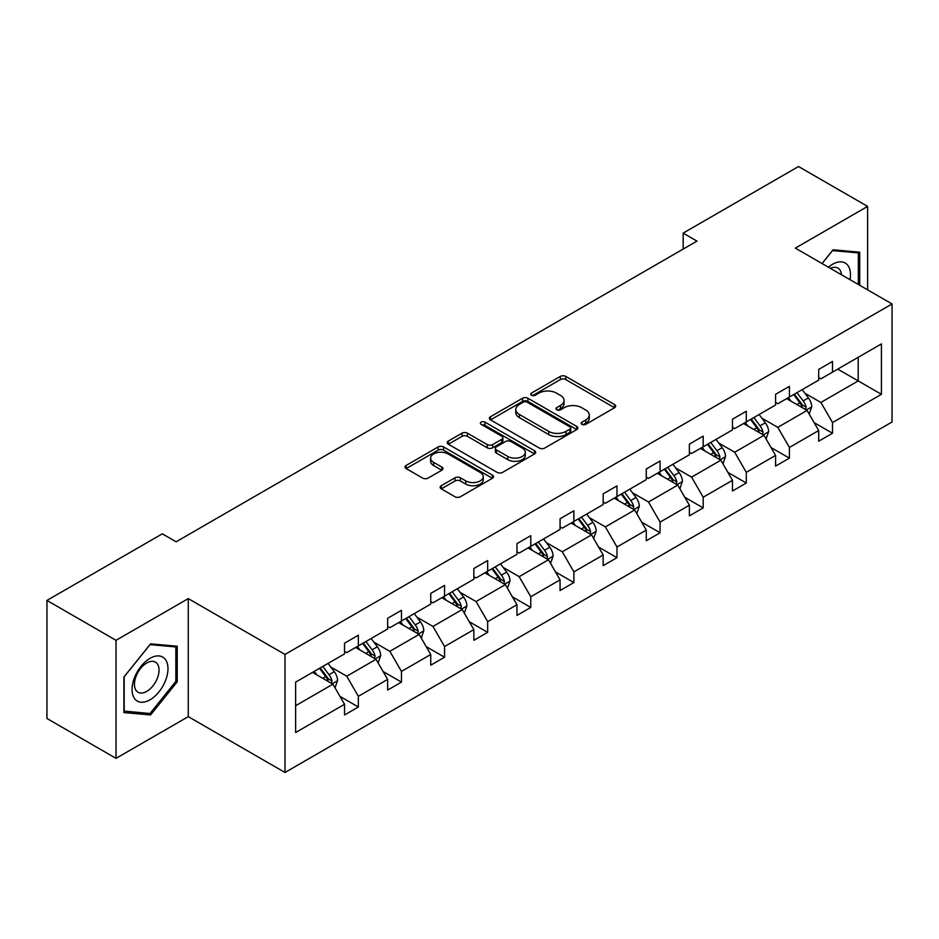 <?xml version="1.0" encoding="UTF-8"?>
<svg xmlns="http://www.w3.org/2000/svg" width="939" height="939" viewBox="0 0 939 939"><rect width="100%" height="100%" fill="white"/><g stroke="black" fill="none" stroke-linecap="round" stroke-linejoin="round"><path stroke-width="1.41" d="M581.969 424.358A2.688 1.549 0 0 0 585.76 424.358L614.587 407.726A3.838 2.218 0 0 0 615.702 406.153A3.838 2.218 0 0 0 614.587 404.592L565.759 376.41A3.838 2.218 0 0 0 560.337 376.41L531.521 393.042A2.688 1.549 0 0 0 530.735 394.134A2.688 1.549 0 0 0 531.521 395.237A2.688 1.549 0 0 0 535.312 395.237L539.045 393.077A12.277 7.089 0 0 1 556.404 393.077L560.477 395.425A12.277 7.089 0 0 1 564.069 400.437A12.277 7.089 0 0 1 560.477 405.448L556.745 407.608A2.688 1.549 0 0 0 555.958 408.7A2.688 1.549 0 0 0 556.745 409.791A2.688 1.549 0 0 0 560.536 409.791L564.269 407.643A12.277 7.089 0 0 1 581.628 407.643L585.701 409.991A12.277 7.089 0 0 1 589.293 415.003A12.277 7.089 0 0 1 585.701 420.015L581.969 422.163A2.688 1.549 0 0 0 581.182 423.266A2.688 1.549 0 0 0 581.969 424.358L581.969 422.163M441.271 485.698A3.838 2.218 0 0 0 440.145 487.271A3.838 2.218 0 0 0 441.271 488.832L454.969 496.743A3.838 2.218 0 0 0 460.392 496.743L492.4 478.268A3.838 2.218 0 0 0 493.527 476.695A3.838 2.218 0 0 0 492.4 475.134L443.584 446.952A3.838 2.218 0 0 0 438.149 446.952L406.153 465.427A3.838 2.218 0 0 0 405.026 466.988A3.838 2.218 0 0 0 406.153 468.561L422.691 478.104A3.838 2.218 0 0 0 428.114 478.104L441.811 470.204A3.838 2.218 0 0 0 442.938 468.631A3.838 2.218 0 0 0 441.811 467.07L433.607 462.328A10.259 5.927 0 0 1 430.602 458.138A10.259 5.927 0 0 1 436.94 452.668A10.259 5.927 0 0 1 448.126 453.96L480.263 472.505A10.259 5.927 0 0 1 483.268 476.695A10.259 5.927 0 0 1 476.93 482.177A10.259 5.927 0 0 1 465.756 480.885L460.392 477.798A3.838 2.218 0 0 0 454.969 477.798L441.271 485.698L441.271 488.832M188.281 598.601L116.025 640.316L46.95 600.432L46.95 718.488L116.025 758.36L188.281 716.645L284.998 772.48L284.998 654.436L188.281 598.601L188.281 716.645M867.601 289.834L867.601 206.404L795.345 248.119L892.05 303.954L284.998 654.436M867.601 206.404L798.514 166.52L683.158 233.118L683.158 249.07M46.95 600.432L162.306 533.833L176.121 541.803L696.973 241.1L683.158 233.118M539.315 448.044A3.838 2.218 0 0 0 544.737 448.044L576.746 429.569A3.838 2.218 0 0 0 577.872 427.996A3.838 2.218 0 0 0 576.746 426.435L527.929 398.253A3.838 2.218 0 0 0 522.507 398.253L490.498 416.728A3.838 2.218 0 0 0 489.372 418.289A3.838 2.218 0 0 0 490.498 419.862L539.315 448.044M482.212 424.944A2.688 1.549 0 0 1 484.935 425.32L484.935 422.127L534.573 450.779A3.838 2.218 0 0 1 535.7 452.352A3.838 2.218 0 0 1 534.573 453.913L502.565 472.387A3.838 2.218 0 0 1 497.142 472.387L448.326 444.206L448.326 441.072A3.838 2.218 0 0 0 447.199 442.645A3.838 2.218 0 0 0 448.326 444.206M448.326 441.072L462.023 433.172A3.838 2.218 0 0 1 467.446 433.172L487.247 444.593A3.838 2.218 0 0 0 492.67 444.593L501.755 439.358A3.838 2.218 0 0 0 502.881 437.785A3.838 2.218 0 0 0 501.755 436.224L481.144 424.322A2.688 1.549 0 0 1 480.357 423.219A2.688 1.549 0 0 1 482.012 421.787A2.688 1.549 0 0 1 484.935 422.127M116.025 640.316L116.025 758.36M295.632 682.113L344.543 653.873L344.543 643.18L358.358 635.21L358.358 645.891L387.643 628.989L387.643 618.296L401.458 610.327L401.458 621.008L430.743 604.106L430.743 593.413L444.558 585.431L444.558 596.124L473.855 579.21L473.855 568.529L487.67 560.548L487.67 571.241L516.955 554.327L516.955 543.634L530.77 535.664L530.77 546.357L560.067 529.443L560.067 518.751L573.882 510.781L573.882 521.462L603.167 504.56L603.167 493.867L616.982 485.886L616.982 496.578L646.267 479.665L646.267 468.984L660.082 461.002L660.082 471.695L689.379 454.781L689.379 444.1L703.194 436.119L703.194 446.811L732.479 429.898L732.479 419.205L746.294 411.235L746.294 421.916L775.579 405.014L775.579 394.321L789.406 386.352L789.406 397.033L818.691 380.119L818.691 369.438L832.506 361.456L832.506 372.149L881.416 343.909L881.416 394.321L832.506 422.562L832.506 433.243L818.691 441.224L818.691 430.532L789.406 447.445L789.406 458.138L775.579 466.108L775.579 455.427L746.294 472.329L746.294 483.022L732.479 490.991L732.479 480.31L703.194 497.224L703.194 507.905L689.379 515.887L689.379 505.194L660.082 522.107L660.082 532.789L646.267 540.77L646.267 530.077L616.982 546.991L616.982 557.684L603.167 565.654L603.167 554.972L573.882 571.874L573.882 582.567L560.067 590.537L560.067 579.856L530.77 596.758L530.77 607.451L516.955 615.432L516.955 604.739L487.67 621.653L487.67 632.334L473.855 640.316L473.855 629.623L444.558 646.537L444.558 657.23L430.743 665.199L430.743 654.506L401.458 671.42L401.458 682.113L387.643 690.083L387.643 679.402L358.358 696.304L358.358 706.997L344.543 714.978L344.543 704.285L295.632 732.526L295.632 682.113M284.998 772.48L892.05 421.998L892.05 303.954M355.588 647.487L376.034 659.295L346.749 676.209L330.751 666.972M346.749 676.209L358.358 696.304M376.034 659.295L387.643 679.402M344.543 651.326L346.749 652.593L358.358 645.891M398.699 622.604L419.146 634.412L389.849 651.326L373.863 642.088M389.849 651.326L401.458 671.42M419.146 634.412L430.743 654.506M387.643 626.43L389.849 627.71L401.458 621.008M441.8 597.72L462.246 609.528L432.961 626.43L416.963 617.205M432.961 626.43L444.558 646.537M462.246 609.528L473.855 629.623M430.743 601.547L432.961 602.826L444.558 596.124M484.9 572.837L505.346 584.633L476.061 601.547L460.075 592.321M476.061 601.547L487.67 621.653M505.346 584.633L516.955 604.739M473.855 576.663L476.061 577.943L487.67 571.241M528.011 547.942L548.458 559.75L519.161 576.663L503.175 567.426M519.161 576.663L530.77 596.758M548.458 559.75L560.067 579.856M516.955 551.78L519.161 553.048L530.77 546.357M571.112 523.058L591.558 534.866L562.273 551.78L546.275 542.542M562.273 551.78L573.882 571.874M591.558 534.866L603.167 554.972M560.067 526.885L562.273 528.164L573.882 521.462M614.223 498.175L634.67 509.983L605.373 526.885L589.387 517.659M605.373 526.885L616.982 546.991M634.67 509.983L646.267 530.077M603.167 502.001L605.373 503.281L616.982 496.578M657.323 473.291L677.77 485.099L648.485 502.001L632.487 492.775M648.485 502.001L660.082 522.107M677.77 485.099L689.379 505.194M646.267 477.118L648.485 478.397L660.082 471.695M700.424 448.408L720.87 460.204L691.585 477.118L675.587 467.88M691.585 477.118L703.194 497.224M720.87 460.204L732.479 480.31M689.379 452.234L691.585 453.502L703.194 446.811M743.535 423.512L763.982 435.32L734.685 452.234L718.699 442.997M734.685 452.234L746.294 472.329M763.982 435.32L775.579 455.427M732.479 427.339L734.685 428.618L746.294 421.916M786.636 398.629L807.082 410.437L777.797 427.351L761.799 418.113M777.797 427.351L789.406 447.445M807.082 410.437L818.691 430.532M775.579 402.455L777.797 403.735L789.406 397.033M837.752 369.121L858.199 380.917L820.897 402.455L804.911 393.23M820.897 402.455L832.506 422.562M881.416 394.321L858.199 380.917L858.199 357.313L881.416 343.909M818.691 377.572L820.897 378.851L832.506 372.149M295.632 705.717L332.934 684.179L312.487 672.383M332.934 684.179L344.543 704.285M814.125 422.644L832.506 433.243M771.025 447.527L789.406 458.138M727.925 472.411L746.294 483.022M684.813 497.294L703.194 507.905M641.713 522.19L660.082 532.789M598.613 547.073L616.982 557.684M555.501 571.957L573.882 582.567M512.401 596.84L530.77 607.451M469.289 621.724L487.67 632.334M426.189 646.619L444.558 657.23M383.089 671.502L401.458 682.113M339.977 696.386L358.358 706.997M859.725 285.28L859.725 252.192L833.057 249.809L822.036 263.53M177.236 681.784L177.236 646.232L150.569 643.849L123.901 677.019L123.901 712.572L150.569 714.955L177.236 681.784L175.851 680.986M583.037 424.733L585.701 423.207A12.277 7.089 0 0 0 589.293 418.195L589.293 415.003M564.069 400.437L564.069 403.629A12.277 7.089 0 0 1 560.477 408.641L557.813 410.179M614.529 407.749L565.759 379.591A3.838 2.218 0 0 0 560.337 379.591L532.589 395.612M576.746 426.435L576.746 429.569L527.929 401.434A3.838 2.218 0 0 0 522.507 401.434L490.545 419.886M569.961 429.1A2.688 1.549 0 0 0 570.748 427.996A2.688 1.549 0 0 0 569.961 426.905L527.119 402.162A2.688 1.549 0 0 0 523.316 402.162L519.384 404.439A12.277 7.089 0 0 0 515.793 409.439A12.277 7.089 0 0 0 519.384 414.451L548.681 431.365A12.277 7.089 0 0 0 566.029 431.365L569.961 429.1L569.961 432.292A2.688 1.549 0 0 0 570.748 431.189L570.748 427.996M515.793 409.439L515.793 412.632A12.277 7.089 0 0 0 519.384 417.644L519.384 414.451M569.961 432.292L566.029 434.557A12.277 7.089 0 0 1 548.681 434.557L519.384 417.644M448.373 444.241L462.023 436.353L462.023 433.172M502.881 437.785L502.881 440.978A3.838 2.218 0 0 1 501.755 442.539L492.67 447.786A3.838 2.218 0 0 1 487.247 447.786L467.446 436.353A3.838 2.218 0 0 0 462.023 436.353M484.935 425.32L534.526 453.948M507.788 456.46A10.259 5.927 0 0 0 518.974 457.739A10.259 5.927 0 0 0 525.3 452.269A10.259 5.927 0 0 0 522.295 448.079L510.98 441.541A3.838 2.218 0 0 0 505.546 441.541L496.461 446.788A3.838 2.218 0 0 0 495.346 448.361A3.838 2.218 0 0 0 496.461 449.922L507.788 456.46L507.788 459.652A10.259 5.927 0 0 0 518.974 460.932A10.259 5.927 0 0 0 525.3 455.462L525.3 452.269M495.346 448.361L495.346 451.542A3.838 2.218 0 0 0 496.461 453.114L496.461 449.922M507.788 459.652L496.461 453.114M483.268 476.695L483.268 479.888A10.259 5.927 0 0 1 476.93 485.357A10.259 5.927 0 0 1 465.756 484.078L460.392 480.991A3.838 2.218 0 0 0 454.969 480.991L441.318 488.867M430.602 458.138L430.602 461.331A10.259 5.927 0 0 0 433.607 465.521L433.607 462.328M441.764 470.228L433.607 465.521M492.341 478.291L443.584 450.133A3.838 2.218 0 0 0 438.149 450.133L406.2 468.584L406.153 465.427M147.752 713.323L150.569 714.955M809.183 414.076L811.73 406.728A10.352 5.974 -120 0 0 808.42 397.913L802.211 389.638M791.096 401.199L788.396 397.608M805.556 409.557L806.131 407.174A10.352 5.974 -120 0 0 803.174 400.941L796.965 392.666M794.371 394.169L801.202 403.277A5.27 3.04 60 0 1 802.164 404.885L806.131 407.174M793.655 394.58L799.852 402.866A10.352 5.974 60 0 1 802.434 407.749M766.083 438.959L768.618 431.623A10.352 5.974 -120 0 0 765.32 422.796L759.111 414.522M747.984 426.083L745.296 422.503M762.456 434.44L763.031 432.057A10.352 5.974 -120 0 0 760.062 425.837L753.864 417.55M751.27 419.052L758.09 428.161A5.27 3.04 60 0 1 759.052 429.769L763.031 432.057M750.543 419.463L756.752 427.75A10.352 5.974 60 0 1 759.334 432.633M722.971 463.843L725.518 456.507A10.352 5.974 -120 0 0 722.208 447.692L716.011 439.405M704.884 450.978L702.196 447.387M719.344 459.324L719.92 456.953A10.352 5.974 -120 0 0 716.962 450.72L710.753 442.433M708.159 443.936L714.99 453.044A5.27 3.04 60 0 1 715.952 454.652L719.92 456.953M707.443 444.358L713.64 452.633A10.352 5.974 60 0 1 716.222 457.528M849.995 279.669A25.4 14.66 120 0 0 828.421 267.216M841.473 274.751A17.383 10.036 120 0 0 837.928 268.096A17.383 10.036 120 0 0 830.393 268.354M822.083 263.554L832.506 250.596L858.34 252.908L858.34 284.482M856.626 251.922L858.34 252.908M165.569 680.47A25.4 14.66 120 0 0 158.996 655.938A25.4 14.66 120 0 0 134.465 677.688A25.4 14.66 120 0 0 141.038 702.219A25.4 14.66 120 0 0 165.569 680.47M157.388 678.146A17.383 10.036 120 0 0 155.44 662.136A17.383 10.036 120 0 0 136.096 676.244A17.383 10.036 120 0 0 138.045 692.254A17.383 10.036 120 0 0 157.388 678.146M124.183 711.222L124.183 676.773L150.017 644.635L175.851 646.936L175.851 681.385L150.017 713.523L123.901 711.058M174.138 645.95L175.851 646.936M679.871 488.726L682.407 481.39A10.352 5.974 -120 0 0 679.108 472.575L672.899 464.289M661.772 475.862L659.084 472.27M676.244 484.207L676.819 481.836A10.352 5.974 -120 0 0 673.862 475.603L667.652 467.329M665.058 468.819L671.89 477.939A5.27 3.04 60 0 1 672.84 479.536L676.819 481.836M664.343 469.242L670.54 477.517A10.352 5.974 60 0 1 673.122 482.411M636.771 513.621L639.306 506.274A10.352 5.974 -120 0 0 635.996 497.459L629.799 489.184M618.672 500.745L615.984 497.154M633.132 509.102L633.719 506.72A10.352 5.974 -120 0 0 630.75 500.487L624.552 492.212M621.958 493.703L628.778 502.823A5.27 3.04 60 0 1 629.74 504.419L633.719 506.72M621.231 494.125L627.44 502.412A10.352 5.974 60 0 1 630.022 507.295M593.659 538.505L596.206 531.169A10.352 5.974 -120 0 0 592.896 522.342L586.699 514.067M575.572 525.629L572.872 522.037M590.032 533.986L590.608 531.603A10.352 5.974 -120 0 0 587.65 525.382L581.441 517.096M578.847 518.598L585.678 527.706A5.27 3.04 60 0 1 586.64 529.314L590.608 531.603M578.131 519.009L584.328 527.295A10.352 5.974 60 0 1 586.91 532.178M550.559 563.388L553.094 556.052A10.352 5.974 -120 0 0 549.796 547.237L543.587 538.951M532.46 550.524L529.772 546.932M546.932 558.869L547.507 556.498A10.352 5.974 -120 0 0 544.538 550.266L538.34 541.979M535.746 543.481L542.578 552.59A5.27 3.04 60 0 1 543.528 554.198L547.507 556.498M535.019 543.892L541.228 552.179A10.352 5.974 60 0 1 543.81 557.073M507.447 588.272L509.994 580.936A10.352 5.974 -120 0 0 506.684 572.121L500.487 563.834M489.36 575.407L486.672 571.816M503.82 583.753L504.407 581.382A10.352 5.974 -120 0 0 501.438 575.149L495.229 566.874M492.635 568.365L499.466 577.485A5.27 3.04 60 0 1 500.428 579.081L504.407 581.382M491.919 568.788L498.128 577.062A10.352 5.974 60 0 1 500.698 581.957M464.347 613.167L466.883 605.819A10.352 5.974 -120 0 0 463.584 597.004L457.375 588.73M446.248 600.291L443.56 596.699M460.72 608.648L461.295 606.265A10.352 5.974 -120 0 0 458.338 600.033L452.129 591.758M449.535 593.248L456.366 602.369A5.27 3.04 60 0 1 457.316 603.965L461.295 606.265M448.819 593.671L455.016 601.946A10.352 5.974 60 0 1 457.598 606.84M421.247 638.051L423.782 630.715A10.352 5.974 -120 0 0 420.484 621.888L414.275 613.613M403.148 625.174L400.46 621.583M417.609 633.532L418.195 631.149A10.352 5.974 -120 0 0 415.226 624.928L409.028 616.641M406.434 618.144L413.254 627.252A5.27 3.04 60 0 1 414.216 628.86L418.195 631.149M405.707 618.555L411.916 626.841A10.352 5.974 60 0 1 414.498 631.724M378.135 662.934L380.682 655.598A10.352 5.974 -120 0 0 377.372 646.783L371.175 638.497M360.048 650.07L357.36 646.478M374.508 658.415L375.084 656.032A10.352 5.974 -120 0 0 372.126 649.811L365.917 641.525M363.323 643.027L370.154 652.136A5.27 3.04 60 0 1 371.116 653.744L375.084 656.032M362.607 643.438L368.804 651.725A10.352 5.974 60 0 1 371.386 656.619M335.035 687.817L337.571 680.482A10.352 5.974 -120 0 0 334.272 671.667L328.063 663.38M316.936 674.953L314.248 671.362M331.408 683.299L331.983 680.928A10.352 5.974 -120 0 0 329.014 674.695L322.816 666.42M320.222 667.911L327.054 677.031A5.27 3.04 60 0 1 328.004 678.627L331.983 680.928M319.495 668.333L325.704 676.608A10.352 5.974 60 0 1 328.286 681.503M585.701 423.207L585.701 420.015M556.745 409.791L556.745 407.608M560.477 408.641L560.477 405.448M531.521 395.237L531.521 393.042M560.337 379.591L560.337 376.41M565.759 379.591L565.759 376.41M614.587 407.726L614.587 404.592M490.498 419.862L490.498 416.728M522.507 401.434L522.507 398.253M527.929 401.434L527.929 398.253M548.681 434.557L548.681 431.365M566.029 434.557L566.029 431.365M467.446 436.353L467.446 433.172M487.247 447.786L487.247 444.593M492.67 447.786L492.67 444.593M501.755 442.539L501.755 439.358M534.573 453.913L534.573 450.779M454.969 480.991L454.969 477.798M460.392 480.991L460.392 477.798M465.756 484.078L465.756 480.885M441.811 470.204L441.811 467.07M438.149 450.133L438.149 446.952M443.584 450.133L443.584 446.952M492.4 478.268L492.4 475.134M806.343 410.003L811.66 406.939M803.174 400.941L808.42 397.913M796.906 404.556L799.852 402.866M763.231 434.886L768.548 431.823M760.062 425.837L765.32 422.796M753.806 429.452L756.752 427.75M720.131 459.781L725.448 456.706M716.962 450.72L722.208 447.692M710.706 454.335L713.64 452.633M677.019 484.665L682.348 481.59M673.862 475.603L679.108 472.575M667.594 479.219L670.54 477.517M633.919 509.548L639.236 506.473M630.75 500.487L635.996 497.459M624.494 504.102L627.44 502.412M590.819 534.432L596.136 531.368M587.65 525.382L592.896 522.342M581.382 528.997L584.328 527.295M547.707 559.327L553.024 556.252M544.538 550.266L549.796 547.237M538.282 553.881L541.228 552.179M504.607 584.211L509.924 581.135M501.438 575.149L506.684 572.121M495.182 578.764L498.128 577.062M461.495 609.094L466.824 606.019M458.338 600.033L463.584 597.004M452.07 603.648L455.016 601.946M418.395 633.978L423.712 630.914M415.226 624.928L420.484 621.888M408.97 628.543L411.916 626.841M375.295 658.873L380.612 655.798M372.126 649.811L377.372 646.783M365.858 653.427L368.804 651.725M332.183 683.756L337.5 680.681M329.014 674.695L334.272 671.667M322.758 678.31L325.704 676.608"/></g></svg>

